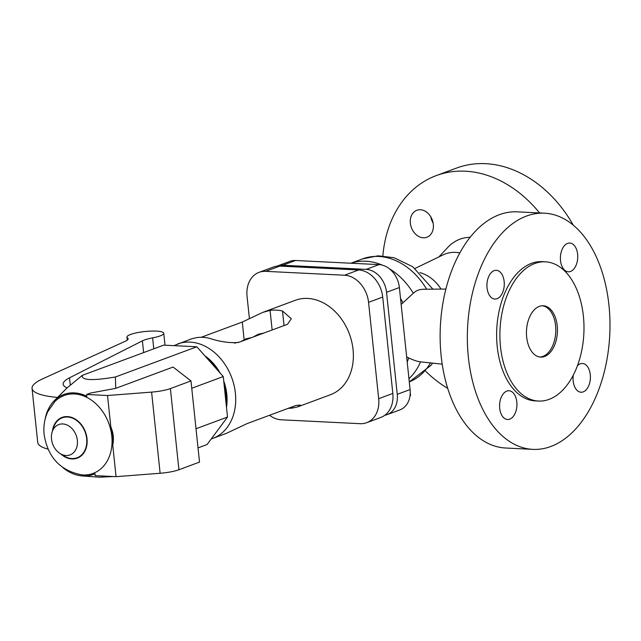 <?xml version="1.0" encoding="UTF-8"?>
<svg xmlns="http://www.w3.org/2000/svg" width="641" height="641" viewBox="0 0 641 641"><rect width="100%" height="100%" fill="white"/><g stroke="black" fill="none" stroke-linecap="round" stroke-linejoin="round"><path stroke-width="0.96" d="M583.382 316.053A69.701 41.961 -87.2 0 1 538.512 401.058A69.701 41.961 -87.2 0 1 500.509 346.821A69.701 41.961 -87.2 0 1 545.379 261.816A69.701 41.961 -87.2 0 1 583.382 316.053M557.221 325.764A25.704 15.472 -87.2 0 1 540.683 357.109A25.704 15.472 -87.2 0 1 526.67 337.11A25.704 15.472 -87.2 0 1 543.207 305.765A25.704 15.472 -87.2 0 1 557.221 325.764M430.816 216.858A14.39 11.129 -110.4 0 0 433.156 223.156M382.861 255.871A118.232 91.423 69.6 0 1 436.313 175.578L456.6 168.046A118.232 91.423 69.6 0 1 573.238 225.111M532.847 449.365L505.621 448.019A118.232 71.167 -87.2 0 1 441.16 356.027A118.232 71.167 -87.2 0 1 517.263 211.85L544.489 213.189A118.232 71.167 -87.2 0 1 608.95 305.188A118.232 71.167 -87.2 0 1 532.847 449.365A118.232 71.167 -87.2 0 1 468.379 357.366A118.232 71.167 -87.2 0 1 544.489 213.189M447.706 388.366A118.232 91.423 69.6 0 1 425.704 371.291M438.885 256.921L447.955 247.234A50.375 38.957 69.6 0 1 470.157 237.29M415.023 268.435L443.203 254.838A41.641 32.194 69.6 0 1 459.853 252.915M445.904 289.059L422.844 289.243L419.166 289.764L415.961 291.118L413.317 293.241L401.154 304.459M538.512 401.058L535.235 400.897A69.701 41.961 -87.2 0 1 497.232 346.661A69.701 41.961 -87.2 0 1 542.094 261.656L545.379 261.816M542.39 305.765A25.704 15.472 -87.2 0 1 555.587 325.684A25.704 15.472 -87.2 0 1 539.858 357.029M408.95 378.679A65.799 50.879 69.6 0 0 420.52 361.853C417.772 361.588 413.846 360.306 408.75 357.982L406.658 356.853M410.36 223.204A14.39 11.129 69.6 0 1 416.834 210.28A14.39 11.129 69.6 0 1 433.316 224.334A14.39 11.129 69.6 0 1 426.85 237.266A14.39 11.129 69.6 0 1 410.36 223.204M497.079 298.722A14.39 8.662 -87.2 0 1 494.892 299.067A14.39 8.662 -87.2 0 1 486.928 286.078A14.39 8.662 -87.2 0 1 494.131 270.662A14.39 8.662 -87.2 0 1 496.31 270.318A14.39 8.662 -87.2 0 1 504.275 283.306A14.39 8.662 -87.2 0 1 497.079 298.722M570.546 271.447A14.39 8.662 -87.2 0 1 568.359 271.8A14.39 8.662 -87.2 0 1 560.394 258.804A14.39 8.662 -87.2 0 1 567.597 243.396A14.39 8.662 -87.2 0 1 569.777 243.043A14.39 8.662 -87.2 0 1 577.741 256.039A14.39 8.662 -87.2 0 1 570.546 271.447M577.397 365.787A14.39 8.662 -87.2 0 1 580.257 363.832A14.39 8.662 -87.2 0 1 582.437 363.487A14.39 8.662 -87.2 0 1 590.401 376.475A14.39 8.662 -87.2 0 1 583.206 391.883A14.39 8.662 -87.2 0 1 581.018 392.236A14.39 8.662 -87.2 0 1 573.31 375.057M509.739 419.158A14.39 8.662 -87.2 0 1 507.552 419.51A14.39 8.662 -87.2 0 1 499.587 406.514A14.39 8.662 -87.2 0 1 506.791 391.106A14.39 8.662 -87.2 0 1 508.97 390.754A14.39 8.662 -87.2 0 1 516.934 403.742A14.39 8.662 -87.2 0 1 509.739 419.158M436.313 175.578A118.232 91.423 69.6 0 1 539.562 212.948M277.136 266.095L289.972 261.336A22.619 17.491 69.6 0 1 295.525 260.494L379.015 264.613A22.619 17.491 69.6 0 1 399.375 287.545L410.096 389.56A22.619 17.491 69.6 0 1 399.928 409.879L387.092 414.639A22.619 17.491 -110.4 0 0 397.26 394.327L386.539 292.304A22.619 17.491 -110.4 0 0 366.187 269.372L282.689 265.262A22.619 17.491 -110.4 0 0 277.136 266.095A22.619 17.491 -110.4 0 0 276.88 266.191M384.816 415.264A22.619 17.491 -110.4 0 0 387.092 414.639M410.24 392.588L410.552 395.505L410.024 395.697M259.076 272.337L273.226 267.081A26.73 20.672 69.6 0 1 279.788 266.095L358.648 269.981A26.73 20.672 69.6 0 1 382.701 297.079L392.829 393.43A26.73 20.672 69.6 0 1 380.81 417.435L366.66 422.691A26.73 20.672 -110.4 0 0 378.679 398.686L368.551 302.336A26.73 20.672 -110.4 0 0 344.497 275.229L265.638 271.343A26.73 20.672 -110.4 0 0 259.076 272.337A26.73 20.672 -110.4 0 0 247.057 296.342L249.413 318.697M269.524 415.272A26.73 20.672 -110.4 0 0 281.247 419.799L360.098 423.685A26.73 20.672 -110.4 0 0 366.66 422.691M177.685 343.961A50.375 38.957 -110.4 0 1 235.391 393.165A50.375 38.957 -110.4 0 1 212.748 438.412L226.553 433.284L247.154 423.581L296.046 405.433L300.365 405.048L297.945 406.787L330.403 394.744A50.375 38.957 -110.4 0 0 353.047 349.497A50.375 38.957 -110.4 0 0 295.341 300.284L262.882 312.335L270.077 310.388A50.375 38.957 69.6 0 1 282.505 311.005L291.294 318.737L287.513 324.274L238.62 342.422C229.943 343.215 220.119 341.813 209.166 338.224A50.375 38.957 -110.4 0 0 196.739 337.615L191.491 338.833L173.895 345.643M297.945 406.787L292.705 408.005A50.375 38.957 69.6 0 1 288.226 408.333M226.497 407.396A44.205 34.181 -110.4 0 0 226.802 394.287A44.205 34.181 -110.4 0 0 223.725 381.01M220.079 372.982A44.205 34.181 -110.4 0 0 204.848 355.827M201.21 337.286L242.29 322.038L262.882 312.335M226.193 404.463A46.264 35.776 -110.4 0 0 226.001 395.273A46.264 35.776 -110.4 0 0 224.254 386.01M216.578 369.04A46.264 35.776 -110.4 0 0 206.426 357.598M45.07 419.438A42.618 32.955 69.6 0 1 54.277 400.697A42.618 32.955 69.6 0 1 86.88 396.338L86.687 394.479L90.557 393.045L115.749 388.342L115.42 376.988C92.336 380.914 81.295 380.369 82.288 375.354L163.679 345.146L196.819 346.773L223.26 376.563L227.515 417.051L207.091 444.525L198.029 447.891M57.546 397.436A82.248 16.394 174 0 1 32.05 388.39A82.248 16.394 174 0 1 42.739 378.815L125.46 341.172A20.56 4.102 -6 0 0 128.136 338.777A20.56 4.102 -6 0 0 127.503 337.911A18.509 3.686 174 0 1 126.942 337.134A18.509 3.686 174 0 1 144.954 331.525A18.509 3.686 174 0 1 163.743 333.264A18.509 3.686 174 0 1 152.622 337.871A20.56 4.102 -6 0 0 142.39 340.852L69.532 377.805A61.688 12.299 -6 0 0 63.155 384.199A61.688 12.299 -6 0 0 67.089 387.901M48.051 449.125A82.248 16.394 174 0 1 37.739 442.498L32.05 388.39M86.687 394.479L107.528 395.513L110.821 426.85A42.618 32.955 69.6 0 1 112.76 445.327L116.053 476.664L95.213 475.638L95.02 473.779A42.618 32.955 69.6 0 1 82.208 475.934A42.618 32.955 69.6 0 1 63.002 467.738M82.288 375.354L67.073 387.925L54.381 400.593A42.635 32.963 -110.4 0 0 54.333 400.649M82.28 475.942A42.635 32.963 -110.4 0 0 82.352 475.951L99.363 477.208L113.281 476.527M82.12 474.901A41.553 32.13 -110.4 0 0 111.79 436.088A41.553 32.13 -110.4 0 0 89.347 398.774A41.553 32.13 -110.4 0 0 54.886 401.546L47.835 411.618C44.509 418.789 43.276 426.433 44.125 434.542C47.827 457.458 60.486 470.911 82.12 474.901M60.174 453.596L64.092 456.015A21.305 16.474 -110.4 0 0 86.671 438.62A21.305 16.474 -110.4 0 0 71.52 417.796A21.305 16.474 -110.4 0 0 53.548 427.619L52.153 432.002A16.201 12.532 -110.4 0 0 51.504 439.101A16.201 12.532 -110.4 0 0 60.174 453.596A16.201 12.532 -110.4 0 0 77.345 440.375A16.201 12.532 -110.4 0 0 65.823 424.526A16.201 12.532 -110.4 0 0 52.153 432.002M115.749 388.342L173.102 367.053L190.986 380.938L170.386 388.582A20.56 4.102 174 0 1 151.605 392.108L107.528 395.513M190.986 380.938L199.519 462.089L178.919 469.741A20.56 4.102 174 0 1 160.13 473.258L116.053 476.664M112.76 445.327L112.824 445.006C113.986 438.917 113.361 432.963 110.949 427.154L110.821 426.85M196.01 428.741L227.515 417.051M191.755 388.254L223.26 376.563M115.42 376.988L196.819 346.773M350.923 263.227A65.799 50.879 69.6 0 1 382.316 265.134M389.279 268.699A65.799 50.879 69.6 0 1 413.317 293.241M350.867 263.227L362.558 258.884A65.799 50.879 69.6 0 1 426.642 289.211M430.488 362.918A65.799 50.879 69.6 0 1 409.295 381.892L430.96 365.386L432.595 363.143M400.529 298.57A58.94 45.575 69.6 0 1 402.941 302.68M419.903 272.633A37.482 28.981 69.6 0 1 441.04 289.091M408.75 357.982A58.94 45.575 69.6 0 1 407.187 361.893M397.26 394.327L410.096 389.56M386.539 292.304L399.375 287.545M366.187 269.372L379.015 264.613M282.689 265.262L295.525 260.494M358.648 269.981L344.497 275.229M382.701 297.079L368.551 302.336M392.829 393.43L378.679 398.686M279.788 266.095L265.638 271.343M244.133 339.602L242.29 322.038M292.705 408.005L292.568 406.723M284.035 325.564L282.505 311.005M272.137 329.979L270.077 310.388M70.278 384.912L69.532 377.805M86.872 396.298A42.635 32.963 -110.4 0 0 54.381 400.593L54.277 400.697M82.208 475.934L82.352 475.951A42.635 32.963 -110.4 0 0 95.02 473.795M127.695 339.762L127.503 337.911M60.823 453.996A21.73 16.802 -110.4 0 0 79.308 457.177A21.73 16.802 -110.4 0 0 87.016 438.636A21.73 16.802 -110.4 0 0 67.457 416.602A21.73 16.802 -110.4 0 0 52.386 431.281M160.13 473.258L151.605 392.108M112.824 445.006A42.635 32.963 -110.4 0 0 110.949 427.154M178.919 469.741L170.386 388.582M153.776 348.816L152.622 337.871M143.624 352.59L142.39 340.852M419.879 361.78L442.202 364.168M362.558 258.884L378.142 255.815L394.023 257.722L412.764 266.744L432.875 289.163M212.748 438.412L211.25 438.925M263.876 333.048L258.227 334.265L253.155 337.03M126.942 337.134L127.255 340.155M163.743 333.264L165.001 345.211M251.649 337.583L246 338.801L240.928 341.565M239.422 342.126L234.374 343.127"/></g></svg>
